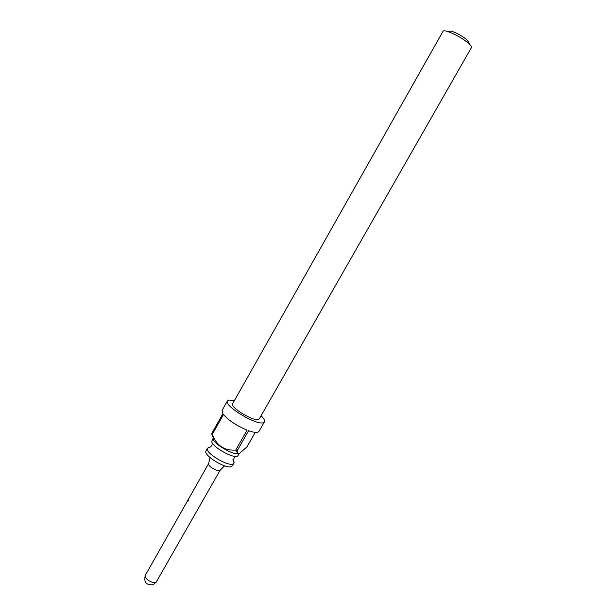 <?xml version="1.0" encoding="UTF-8"?>
<svg xmlns="http://www.w3.org/2000/svg" width="616" height="616" viewBox="0 0 616 616"><rect width="100%" height="100%" fill="white"/><g stroke="black" fill="none" stroke-linecap="round" stroke-linejoin="round"><path stroke-width="0.92" d="M188.119 501.07L187.626 501.409L188.35 499.938L188.119 501.07M187.788 501.416L188.381 500.077M210.164 447.131L207.546 448.148C204.165 452.275 227.805 466.859 233.118 463.894L234.18 462.139L232.948 459.551M224.594 465.835L220.089 470.301C218.642 471.178 215.923 470.378 211.927 467.914C209.448 466.158 208.324 464.764 208.539 463.74L210.071 457.58M239.578 453.399L237.553 456.14C232.879 458.72 211.511 446.454 211.75 441.333L213.151 438.215M471.51 47.417L471.486 46.577L469.415 43.998C462.739 38.4 455.286 34.165 447.054 31.293C444.76 30.654 443.428 30.638 443.043 31.247L232.617 403.765C229.66 407.122 253.584 421.675 258.489 419.473L259.282 418.911L471.51 47.417M261.092 415.746C263.933 418.549 265.042 420.597 264.41 421.891L263.355 422.661C256.68 425.818 223.277 405.52 227.427 400.877L222.083 410.364L222.876 413.744L211.704 433.548L212.274 434.395L223.462 414.56C228.698 420.489 236.567 425.695 247.085 430.168L235.728 450.088L237.237 450.627C237.129 452.845 237.876 453.792 239.462 453.453L246.908 446.939L255.247 432.355M227.427 400.877L228.79 400.023L234.403 400.585M237.237 450.627L248.587 430.73C252.984 432.255 256.094 432.732 257.927 432.155L259.005 431.339L264.41 421.891M235.712 450.088L238.369 453.645M233.995 463.17L231.593 466.558C226.257 469.569 202.633 454.985 206.037 450.812L207.546 448.148M238.946 453.592C233.641 455.84 211.958 442.912 213.159 438.245M448.556 31.247L451.482 31.154C457.295 33.172 462.554 36.159 467.267 40.125L468.745 41.973M212.274 434.395C216.593 445.607 224.416 450.835 235.728 450.088M212.535 436.259L211.704 433.548M175.106 522.799L171.772 528.659M178.971 515.915L178.478 516.832M178.347 517.009L175.776 521.598M183.16 508.593L178.963 515.915M187.202 501.455L182.898 508.97M208.547 463.725L187.872 500.246M171.733 528.682L145.307 575.306C144.775 576.661 145.73 578.293 148.179 580.203C151.482 582.382 154.139 583.067 156.125 582.259L220.105 470.285M234.18 462.139C233.387 461.584 233.356 460.237 234.088 458.081L235.22 456.787M208.331 447.455C209.217 447.863 210.395 447.193 211.865 445.46L212.42 443.089M451.482 31.154L447.054 31.293M467.267 40.125L469.415 43.998M187.749 500.415L186.941 501.84M175.645 521.775L174.844 523.184M145.307 575.306C143.597 582.251 146.231 585.393 153.215 584.73L156.633 581.743"/></g></svg>
